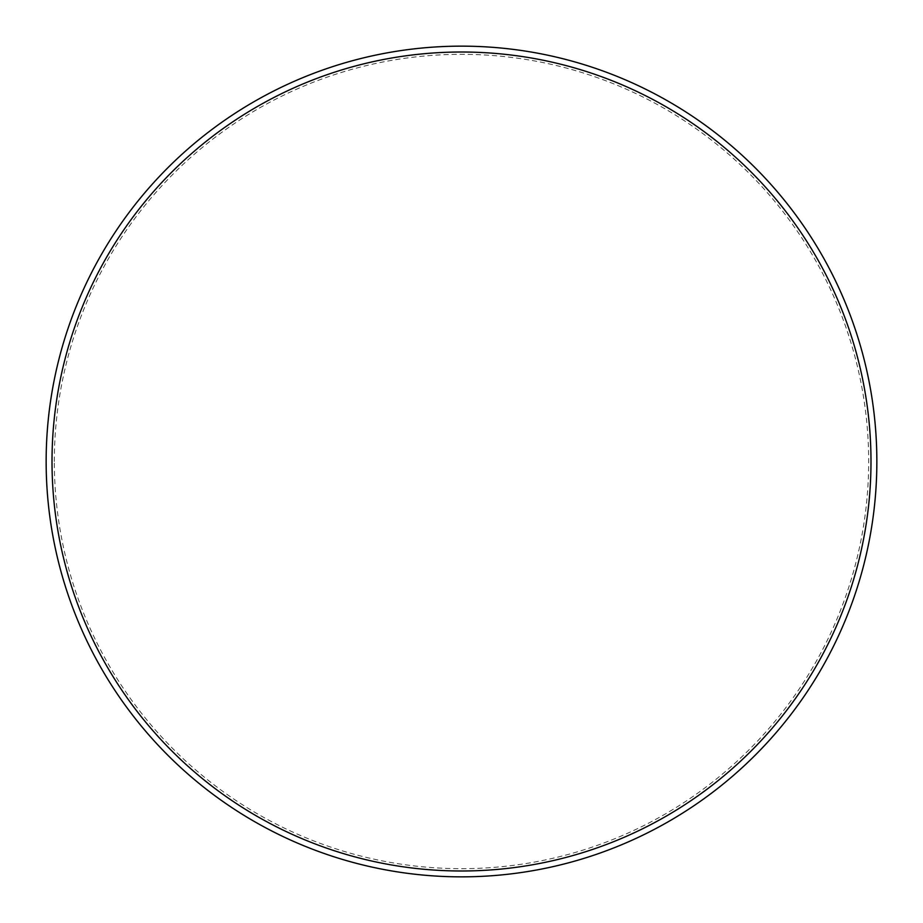 <?xml version="1.0" encoding="UTF-8"?>
<svg xmlns="http://www.w3.org/2000/svg" width="923" height="923" viewBox="0 0 923 923"><rect width="100%" height="100%" fill="white"/><g stroke="black" fill="none" stroke-linecap="round" stroke-linejoin="round"><path stroke-width="0.69" stroke-dasharray="4.62 3.46" d="M54.33 461.5A407.17 407.17 0 0 1 461.5 54.33A407.17 407.17 0 0 1 868.67 461.5A407.17 407.17 0 0 1 461.5 868.67A407.17 407.17 0 0 1 54.33 461.5M876.85 461.5A415.35 415.35 0 0 0 461.5 46.15A415.35 415.35 0 0 0 46.15 461.5A415.35 415.35 0 0 0 461.5 876.85A415.35 415.35 0 0 0 876.85 461.5"/><path stroke-width="1.38" d="M870.989 461.5A409.489 409.489 0 0 0 461.5 52.011A409.489 409.489 0 0 0 52.011 461.5A409.489 409.489 0 0 0 461.5 870.989A409.489 409.489 0 0 0 870.989 461.5M46.15 461.5A415.35 415.35 0 0 1 461.5 46.15A415.35 415.35 0 0 1 876.85 461.5A415.35 415.35 0 0 1 461.5 876.85A415.35 415.35 0 0 1 46.15 461.5"/></g></svg>

